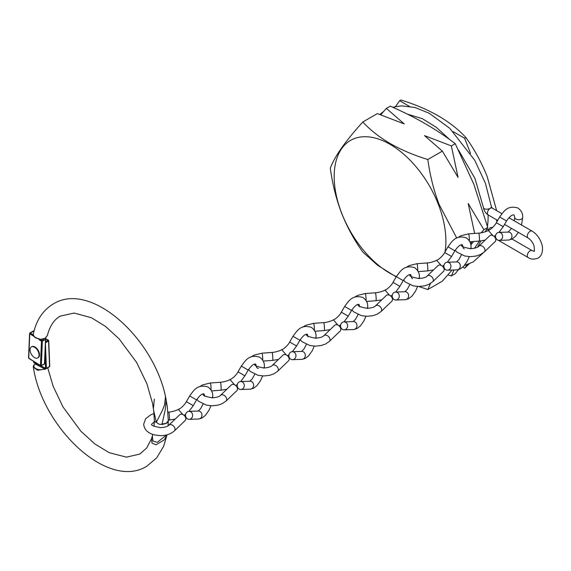 <?xml version="1.0" encoding="UTF-8"?>
<svg xmlns="http://www.w3.org/2000/svg" width="571" height="571" viewBox="0 0 571 571"><rect width="100%" height="100%" fill="white"/><g stroke="black" fill="none" stroke-linecap="round" stroke-linejoin="round"><path stroke-width="0.86" d="M396.367 276.557A78.991 45.601 60 0 1 341.665 213.14A78.991 45.601 60 0 1 362.107 136.84A78.991 45.601 60 0 1 438.4 204.497A78.991 45.601 60 0 1 445.002 251.968M485.207 231.797L487.755 227.472L473.837 184.233L455.244 143.685C436.658 129.396 414.981 116.891 390.236 106.156L386.36 108.39L404.239 123.921L377.338 113.6L362.813 121.987C345.398 141.173 334.563 156.59 330.309 168.231C332.408 183.833 336.155 198.765 341.529 213.026C347.247 227.301 354.341 240.298 362.813 252.011L377.609 265.272L396.174 276.885M418.743 286.485L427.829 289.547L430.513 283.452M456.757 238.064L439.049 204.311C433.675 190.05 429.934 175.119 427.829 159.516C399.607 150.851 377.931 138.339 362.813 121.987M488.091 214.896A79.148 45.694 60 0 1 487.448 226.344M487.063 228.657A79.148 45.694 60 0 1 486.92 229.378M479.397 241.055L474.537 248.242M458.513 269.626L455.244 273.716L451.368 275.957L454.002 269.969M409.321 106.313L399.643 100.724L400.885 100.004C429.107 108.668 450.776 121.18 465.893 137.54C474.451 149.416 481.546 162.414 487.177 176.525L496.642 210.642M469.134 263.93L464.651 268.284L467.221 264.637M465.893 137.54L464.651 138.261L453.124 131.601M399.643 100.724L395.553 106.534M462.753 267.185L464.651 268.284M496.984 221.591L496.206 219.585M470.518 153.363L464.651 138.261M487.755 227.472L483.88 229.706L468.17 203.454L474.637 233.432M455.244 143.685L451.368 145.926L424.467 135.598L442.354 151.129L458.056 177.388L451.368 145.926M442.354 151.129L427.829 159.516M452.046 270.033L442.354 281.16L427.829 289.547M470.839 244.888L473.637 241.49M481.096 232.832L483.88 229.706M471.867 241.619L470.647 243.945M447.942 274.837L451.368 275.957M386.36 108.39L380.771 114.714M469.883 241.761L479.262 241.069A3.983 0.414 -94.2 0 0 479.269 241.069A3.983 0.414 -94.2 0 0 479.476 239.385A3.983 0.414 -94.2 0 0 479.205 235.259A3.983 0.414 -94.2 0 0 478.676 233.132C482.738 232.882 487.755 231.012 488.262 230.399L492.873 235.602M498.99 232.404L503.237 226.687L496.342 222.704L499.654 216.973C503.85 211.334 507.483 204.832 518.018 208.051C521.402 210.642 522.957 213.761 522.686 217.423L521.516 225.003M484.351 251.939A3.983 2.784 46.1 0 0 485 250.255A3.983 2.784 46.1 0 0 482.645 246.344A3.983 2.784 46.1 0 0 478.833 246.194L489.661 235.794A3.983 2.784 46.1 0 1 493.472 235.937A3.983 2.784 46.1 0 1 495.828 239.849A3.983 2.784 46.1 0 1 495.178 241.533L484.351 251.939L480.389 254.602L476.228 256.022L470.483 256.657L464.787 256.015L456.921 252.132L455.237 250.198M478.676 233.132L468.605 233.874A3.983 0.414 -94.2 0 1 469.126 236.001A3.983 0.414 -94.2 0 1 469.405 240.127A3.983 0.414 -94.2 0 1 469.391 240.862M500.51 232.754A3.983 3.54 88 0 1 502.551 237.165A3.983 3.54 88 0 1 499.211 240.362A3.983 3.54 88 0 1 497.641 240.006A3.983 3.54 88 0 1 495.599 235.602A3.983 3.54 88 0 1 498.94 232.404A3.983 3.54 88 0 1 500.51 232.754M433.496 269.947L427.6 270.897A3.983 0.414 -94.2 0 0 427.815 269.212A3.983 0.414 -94.2 0 0 427.536 265.087A3.983 0.414 -94.2 0 0 427.015 262.96C431.076 262.717 436.094 260.84 436.601 260.226L441.212 265.429M447.321 262.232L451.575 256.515L444.681 252.532L447.985 246.8C452.182 241.162 455.822 234.66 466.357 237.879C469.74 240.47 471.296 243.589 471.025 247.25L470.975 248.692M432.682 281.767A3.983 2.784 46.1 0 0 433.339 280.083A3.983 2.784 46.1 0 0 430.984 276.171A3.983 2.784 46.1 0 0 427.172 276.021L437.993 265.622A3.983 2.784 46.1 0 1 441.811 265.765A3.983 2.784 46.1 0 1 444.167 269.676A3.983 2.784 46.1 0 1 443.51 271.361L432.682 281.767L428.728 284.429L424.56 285.85L418.814 286.485L413.126 285.843L405.26 281.96L403.576 280.026M427.015 262.96L416.944 263.702A3.983 0.414 -94.2 0 1 417.465 265.829A3.983 0.414 -94.2 0 1 417.736 269.955A3.983 0.414 -94.2 0 1 417.722 270.69M448.842 262.581A3.983 3.54 88 0 1 450.883 266.992A3.983 3.54 88 0 1 447.55 270.19A3.983 3.54 88 0 1 445.972 269.833A3.983 3.54 88 0 1 443.938 265.429A3.983 3.54 88 0 1 447.271 262.232A3.983 3.54 88 0 1 448.842 262.581M337.882 325.07L333.385 319.824C335.263 319.617 340.195 314.807 341.351 312.187L344.656 306.456C348.86 300.817 352.493 294.315 363.028 297.534C366.411 300.125 367.967 303.244 367.695 306.905L367.645 308.347M343.999 321.887L348.246 316.17L341.351 312.187M330.166 329.603L324.271 330.552A3.983 0.414 -94.2 0 0 324.485 328.867A3.983 0.414 -94.2 0 0 324.214 324.742A3.983 0.414 -94.2 0 0 323.686 322.615L313.615 323.357A3.983 0.414 -94.2 0 1 314.136 325.484A3.983 0.414 -94.2 0 1 314.414 329.61A3.983 0.414 -94.2 0 1 314.393 330.345M329.36 341.422A3.983 2.784 46.1 0 0 330.009 339.738A3.983 2.784 46.1 0 0 327.654 335.827A3.983 2.784 46.1 0 0 323.843 335.684L334.67 325.277A3.983 2.784 46.1 0 1 338.482 325.427A3.983 2.784 46.1 0 1 340.837 329.331A3.983 2.784 46.1 0 1 340.188 331.016L329.36 341.422L325.399 344.085L321.23 345.505L315.492 346.147L309.796 345.498L301.931 341.615L300.246 339.681M345.519 322.237A3.983 3.54 88 0 1 347.553 326.648A3.983 3.54 88 0 1 344.22 329.845A3.983 3.54 88 0 1 342.65 329.488A3.983 3.54 88 0 1 340.609 325.085A3.983 3.54 88 0 1 343.949 321.887A3.983 3.54 88 0 1 345.519 322.237M323.686 322.615C327.747 322.372 332.765 320.495 333.271 319.881L333.385 319.824M381.835 299.775L375.939 300.724A3.983 0.414 -94.2 0 0 376.146 299.04A3.983 0.414 -94.2 0 0 375.875 294.914A3.983 0.414 -94.2 0 0 375.354 292.787C379.415 292.545 384.433 290.668 384.94 290.054L389.543 295.257M395.66 292.059L399.914 286.342L393.012 282.36L396.324 276.628C400.521 270.989 404.154 264.487 414.689 267.706C418.072 270.297 419.628 273.416 419.364 277.078L419.314 278.52M381.021 311.595A3.983 2.784 46.1 0 0 381.678 309.91A3.983 2.784 46.1 0 0 379.322 305.999A3.983 2.784 46.1 0 0 375.504 305.856L386.331 295.45A3.983 2.784 46.1 0 1 390.143 295.6A3.983 2.784 46.1 0 1 392.505 299.504A3.983 2.784 46.1 0 1 391.849 301.188L381.021 311.595L377.06 314.257L372.899 315.677L367.153 316.32L361.457 315.67L353.592 311.787L351.907 309.853M375.354 292.787A3.983 0.414 -94.2 0 0 375.347 292.787L365.276 293.53A3.983 0.414 -94.2 0 1 365.804 295.657A3.983 0.414 -94.2 0 1 366.075 299.782A3.983 0.414 -94.2 0 1 366.061 300.517M397.18 292.409A3.983 3.54 88 0 1 399.222 296.82A3.983 3.54 88 0 1 395.881 300.018A3.983 3.54 88 0 1 394.311 299.661A3.983 3.54 88 0 1 392.27 295.257A3.983 3.54 88 0 1 395.61 292.059A3.983 3.54 88 0 1 397.18 292.409M286.221 354.898L281.724 349.652C283.601 349.445 288.533 344.634 289.69 342.015L292.994 336.283C297.191 330.645 300.831 324.142 311.366 327.361C314.742 329.952 316.298 333.071 316.034 336.733L315.984 338.175M292.331 351.715L296.585 345.997L289.69 342.015M278.505 359.43L272.61 360.387A3.983 0.414 -94.2 0 0 272.824 358.695A3.983 0.414 -94.2 0 0 272.545 354.57A3.983 0.414 -94.2 0 0 272.024 352.443L261.946 353.185A3.983 0.414 -94.2 0 1 262.474 355.312A3.983 0.414 -94.2 0 1 262.746 359.437A3.983 0.414 -94.2 0 1 262.731 360.173M277.692 371.25A3.983 2.784 46.1 0 0 278.348 369.565A3.983 2.784 46.1 0 0 275.993 365.654A3.983 2.784 46.1 0 0 272.174 365.511L283.002 355.105A3.983 2.784 46.1 0 1 286.82 355.255A3.983 2.784 46.1 0 1 289.176 359.159A3.983 2.784 46.1 0 1 288.519 360.851L277.692 371.25L273.737 373.912L269.569 375.34L263.823 375.975L258.128 375.325L250.269 371.443L248.585 369.508M293.851 352.071A3.983 3.54 88 0 1 295.892 356.475A3.983 3.54 88 0 1 292.552 359.673A3.983 3.54 88 0 1 290.982 359.316A3.983 3.54 88 0 1 288.947 354.912A3.983 3.54 88 0 1 292.281 351.715A3.983 3.54 88 0 1 293.851 352.071M272.024 352.443C276.086 352.2 281.103 350.323 281.61 349.709L281.724 349.652M226.837 389.258L220.948 390.214A3.983 0.414 -94.2 0 0 221.155 388.523A3.983 0.414 -94.2 0 0 220.884 384.397A3.983 0.414 -94.2 0 0 220.356 382.27C224.424 382.028 229.442 380.15 229.949 379.537L234.553 384.74M240.669 381.542L244.916 375.825L238.021 371.842L241.333 366.111C245.53 360.472 249.163 353.97 259.698 357.189C263.081 359.78 264.637 362.899 264.366 366.561L264.323 368.002M226.03 401.078A3.983 2.784 46.1 0 0 226.687 399.393A3.983 2.784 46.1 0 0 224.332 395.482A3.983 2.784 46.1 0 0 220.513 395.339L231.341 384.933A3.983 2.784 46.1 0 1 235.152 385.082A3.983 2.784 46.1 0 1 237.507 388.987A3.983 2.784 46.1 0 1 236.858 390.678L226.03 401.078L222.069 403.74L217.908 405.167L212.162 405.803L206.466 405.153L198.601 401.27L196.916 399.336M220.356 382.27L210.285 383.013A3.983 0.414 -94.2 0 1 210.813 385.139A3.983 0.414 -94.2 0 1 211.084 389.265A3.983 0.414 -94.2 0 1 211.07 390M242.19 381.899A3.983 3.54 88 0 1 244.231 386.303A3.983 3.54 88 0 1 240.891 389.501A3.983 3.54 88 0 1 239.32 389.144A3.983 3.54 88 0 1 237.279 384.74A3.983 3.54 88 0 1 240.619 381.542A3.983 3.54 88 0 1 242.19 381.899M175.176 419.085L169.28 420.042A3.983 0.414 -94.2 0 0 169.494 418.35A3.983 0.414 -94.2 0 0 169.223 414.225A3.983 0.414 -94.2 0 0 168.695 412.098C172.756 411.855 177.774 409.978 178.28 409.364L182.891 414.567M189.008 411.37L193.255 405.653L186.36 401.67L189.665 395.946C193.862 390.3 197.502 383.798 208.037 387.017C211.42 389.608 212.976 392.727 212.705 396.388L212.655 397.83M174.369 430.905A3.983 2.784 46.1 0 0 175.019 429.221A3.983 2.784 46.1 0 0 172.663 425.309A3.983 2.784 46.1 0 0 168.852 425.167L179.679 414.76A3.983 2.784 46.1 0 1 183.491 414.91A3.983 2.784 46.1 0 1 185.846 418.814A3.983 2.784 46.1 0 1 185.19 420.506L174.369 430.905C170.865 434.017 166.24 435.594 160.494 435.63L154.805 434.981C148.01 433.36 144.299 429.77 143.671 424.196L145.712 418.614L150.901 414.732L153.999 413.625M168.695 412.098L167.938 412.155M190.528 411.727A3.983 3.54 88 0 1 192.563 416.131A3.983 3.54 88 0 1 189.229 419.328A3.983 3.54 88 0 1 187.659 418.971A3.983 3.54 88 0 1 185.618 414.567A3.983 3.54 88 0 1 188.951 411.37A3.983 3.54 88 0 1 190.528 411.727M492.223 227.593L492.223 227.593A3.983 2.298 120 0 0 490.232 227.793A3.983 2.298 120 0 0 487.884 230.605M488.433 229.578A3.983 2.677 10 0 0 486.642 229.385M168.06 425.78L168.281 420.82L166.254 423.289L160.094 424.417L158.203 423.753L156.34 422.24L162.25 410.677L164.534 404.982L165.462 396.681L167.317 406.723L168.309 420.563M152.336 436.144L152.921 441.055L157.289 442.361L165.255 435.98L165.704 435.109M154.398 421.12L153.713 410.777L156.34 422.24L155.019 421.905L154.398 421.12M154.306 399.065L153.478 408.044M45.373 369.044L37.657 370.272L33.368 367.246C42.39 428.029 108.24 490.496 146.861 466.179L156.739 457.835L163.67 446.222L167.025 434.795M44.881 369.473L44.467 368.787L35.366 364.027A0.635 0.407 -125.1 0 0 35.017 364.041L35.645 363.163L35.366 364.027C30.377 367.224 38.921 371.671 44.467 368.787L44.724 367.91L45.537 368.852L49.57 366.475L48.549 340.951L45.559 342.671M39.884 365.376L33.839 362.735L33.789 361.522M44.923 353.499L45.537 368.852L46.415 368.295L45.473 344.713M35.017 364.041L35.017 364.041C33.553 365.283 33.004 366.346 33.368 367.246M34.039 331.052L30.249 333.007L33.239 334.906L33.289 334.228C36.159 320.402 42.804 310.324 53.224 303.993C91.182 280.168 155.69 339.973 166.197 400.107L165.262 409.55L161.971 424.56L166.254 423.397C167.903 422.39 168.552 421.205 168.202 419.835M33.239 334.906L33.254 335.976L29.771 333.778L28.736 358.11L40.434 365.519L41.469 341.18L39.028 339.631A82.602 47.693 60 0 1 39.221 338.767L38.314 338.66L39.221 338.767C36.109 338.203 34.189 336.954 33.461 335.013A90.661 52.346 -120 0 0 33.254 335.976M39.028 339.631L45.009 338.36L47.372 335.498L45.773 337.689A0.635 0.4 -125.6 0 0 45.88 337.525M166.839 434.845L164.519 439.706L156.011 444.809L151.972 443.125L151.601 438.542L152.785 434.403M40.141 339.267L41.94 340.409L45.266 338.153M38.892 338.917C35.58 338.146 33.775 336.911 33.475 335.213L33.461 335.013M45.544 338.332L45.523 339.381L42.368 341.201L41.333 365.54L44.488 363.72L45.544 338.332M32.99 331.316L33.846 330.93L32.99 331.316M45.601 337.739A0.635 0.4 -125.6 0 0 45.773 337.689L45.252 338.175M38.985 354.099A6.367 3.676 60 0 1 37.736 357.953A6.367 3.676 60 0 1 33.197 356.611A6.367 3.676 60 0 1 30.113 350.772A6.367 3.676 60 0 1 31.362 346.918A6.367 3.676 60 0 1 35.909 348.26A6.367 3.676 60 0 1 38.985 354.099M31.598 346.804A6.367 3.676 60 0 1 31.812 346.661A6.367 3.676 60 0 1 36.351 348.003A6.367 3.676 60 0 1 39.435 353.842A6.367 3.676 60 0 1 38.178 357.696A6.367 3.676 60 0 1 37.95 357.81M503.237 226.687L506.548 220.956L499.654 216.973M506.548 220.956C511.866 213.261 513.929 215.196 514.036 214.946L514.728 217.423A3.983 2.298 0 0 0 515.891 219.043A3.983 2.298 0 0 0 516.598 219.371A3.983 2.298 0 0 0 520.638 219.428A3.983 2.298 0 0 0 522.686 217.423M498.94 232.404L508.29 232.083A3.983 3.54 88 0 1 509.482 232.269A3.983 3.54 88 0 1 509.867 232.433A3.983 3.54 88 0 1 511.902 236.844A3.983 3.54 88 0 1 508.568 240.041L499.211 240.362M451.575 256.515L454.88 250.783L447.985 246.8M454.88 250.783C460.197 243.089 462.26 245.023 462.374 244.773L463.06 247.25A3.983 2.298 0 0 0 464.23 248.87M447.271 262.232L456.629 261.911A3.983 3.54 88 0 1 457.821 262.096A3.983 3.54 88 0 1 458.199 262.26A3.983 3.54 88 0 1 460.24 266.671A3.983 3.54 88 0 1 456.9 269.869L447.55 270.19M470.14 248.692A3.983 2.298 0 0 0 471.025 247.25M348.246 316.17L351.558 310.438L344.656 306.456M343.949 321.887L353.299 321.566A3.983 3.54 88 0 1 354.491 321.751A3.983 3.54 88 0 1 354.869 321.916A3.983 3.54 88 0 1 356.911 326.327A3.983 3.54 88 0 1 353.57 329.524L344.22 329.845M366.81 308.347A3.983 2.298 0 0 0 367.695 306.905M399.914 286.342L403.219 280.611L396.324 276.628M403.219 280.611C408.536 272.917 410.599 274.851 410.713 274.601L411.398 277.078A3.983 2.298 0 0 0 412.562 278.698M395.61 292.059L404.967 291.738A3.983 3.54 88 0 1 406.152 291.924A3.983 3.54 88 0 1 406.538 292.088A3.983 3.54 88 0 1 408.572 296.499A3.983 3.54 88 0 1 405.239 299.696L395.881 300.018M418.472 278.52A3.983 2.298 0 0 0 419.364 277.078M296.585 345.997L299.889 340.266L292.994 336.283M292.281 351.715L301.638 351.393A3.983 3.54 88 0 1 302.83 351.579A3.983 3.54 88 0 1 303.208 351.743A3.983 3.54 88 0 1 305.249 356.154A3.983 3.54 88 0 1 301.909 359.352L292.552 359.673M315.149 338.175A3.983 2.298 0 0 0 316.034 336.733M244.916 375.825L248.228 370.094L241.333 366.111M248.228 370.094C253.545 362.399 255.608 364.334 255.722 364.084L256.408 366.561A3.983 2.298 0 0 0 257.571 368.181A3.983 2.298 0 0 0 258.278 368.509M240.619 381.542L249.97 381.221A3.983 3.54 88 0 1 251.161 381.407A3.983 3.54 88 0 1 251.547 381.578A3.983 3.54 88 0 1 253.581 385.982A3.983 3.54 88 0 1 250.248 389.179L240.891 389.501M263.481 368.002A3.983 2.298 0 0 0 264.366 366.561M193.255 405.653L196.56 399.921L189.665 395.946M188.951 411.37L198.308 411.049A3.983 3.54 88 0 1 199.5 411.234A3.983 3.54 88 0 1 199.879 411.405A3.983 3.54 88 0 1 201.92 415.809A3.983 3.54 88 0 1 198.58 419.007L189.229 419.328M211.82 397.83A3.983 2.298 0 0 0 212.705 396.388M512.059 239.049L532.093 250.612A3.983 2.298 120 0 0 530.102 250.812A3.983 2.298 120 0 0 527.497 254.316A3.983 2.298 120 0 0 528.111 257.507C530.666 259.427 533.985 259.619 538.06 258.099C543.692 254.93 542.821 246.386 541.622 243.631C539.759 238.086 536.583 233.91 532.093 231.105L508.925 217.737M532.093 250.612L534.078 251.204C534.485 252.111 534.499 250.483 534.113 246.315C533.029 242.754 531.03 239.984 528.111 238A3.983 2.298 -60 0 1 527.497 234.809A3.983 2.298 -60 0 1 530.102 231.305A3.983 2.298 -60 0 1 532.093 231.105M497.662 220.42L488.241 214.989A3.983 2.298 -60 0 1 487.634 211.798A3.983 2.298 -60 0 1 490.232 208.287A3.983 2.298 -60 0 1 492.223 208.094L491.403 206.702A3.983 1.841 -8.3 0 1 490.232 208.287A3.983 1.841 -8.3 0 1 486.064 209.179A3.983 1.841 -8.3 0 1 483.523 207.858L474.908 178.338L458.577 150.166M45.609 341.608L48.078 340.18L45.716 338.946M40.869 365.89L44.724 367.91M49.57 366.475L49.756 366.211A0.635 0.635 0 0 1 49.434 366.789A0.635 0.371 -120 0 0 49.57 366.475M49.142 366.775A0.635 0.371 -120 0 0 49.434 366.789L45.951 368.802M48.549 340.951L48.549 340.452A0.635 0.385 -62.4 0 0 48.078 340.18A0.635 0.371 60 0 1 48.549 340.951M41.94 340.409L41.469 341.18A0.635 0.385 -177.6 0 0 42.368 341.201A0.635 0.371 60 0 0 41.94 340.409M28.55 357.824A0.635 0.635 0 0 0 28.843 358.388L28.736 358.11A0.635 0.385 -177.6 0 1 28.55 357.824L29.585 333.485A0.635 0.385 -177.6 0 0 29.771 333.778L30.249 333.007A0.635 0.371 60 0 0 29.906 332.964A0.635 0.635 0 0 0 29.585 333.485A0.635 0.385 -177.6 0 1 29.778 333.228M41.333 365.54A0.635 0.385 -177.6 0 1 40.434 365.519L40.541 365.79A0.635 0.635 0 0 0 41.205 365.804A0.635 0.371 -120 0 0 41.333 365.54M44.488 363.72A0.635 0.371 60 0 1 44.352 363.984A0.635 0.635 0 0 0 44.674 363.463A0.635 0.385 -177.6 0 1 44.488 363.72M28.843 358.388L40.862 365.761A0.635 0.371 -120 0 0 41.205 365.804L44.352 363.984M29.778 333.171A0.635 0.371 60 0 1 29.906 332.964L33.361 330.966M461.846 244.709L461.618 245.23C460.747 246.229 463.702 247.386 470.497 248.699C474.993 248.356 477.777 247.521 478.833 246.194M514.728 217.423L514.343 220.863M511.459 228.393L508.176 232.083M494.072 236.394L495.649 235.352M485.157 240.12L479.269 241.069M518.354 232.376L515.399 236.394L511.894 239.128L508.568 240.041M457.806 237.593L460.883 235.766L468.605 233.874M488.376 230.341C490.261 230.134 495.185 225.324 496.342 222.704M410.185 274.537L409.949 275.058C409.079 276.057 412.041 277.213 418.836 278.527C423.332 278.184 426.109 277.349 427.172 276.021M461.404 254.923L458.934 259.541L456.514 261.911M442.404 266.222L443.988 265.18M469.269 256.629L467.235 261.24L463.738 266.222L460.233 268.962L456.9 269.869M418.215 271.589L427.6 270.897M406.138 267.421L409.221 265.594L416.944 263.702M436.715 260.169C438.592 259.962 443.524 255.151 444.681 252.532M306.855 334.192L306.627 334.713C305.756 335.719 308.711 336.869 315.506 338.182C320.003 337.839 322.786 337.004 323.843 335.684M359.737 306.905L359.045 304.429C358.938 304.678 356.875 302.744 351.558 310.438M358.081 314.578L355.605 319.196L353.185 321.566M339.081 325.877L340.659 324.835M365.94 316.284L363.905 320.895L360.408 325.877L356.904 328.618L353.57 329.524M314.885 331.251L324.271 330.552M302.816 327.076L305.892 325.249L313.615 323.357M358.517 304.364L358.288 304.885C357.417 305.885 360.38 307.041 367.167 308.354C371.671 308.012 374.448 307.177 375.504 305.856M409.742 284.751L407.266 289.369L404.853 291.738M390.742 296.049L392.32 295.007M417.608 286.456L415.574 291.067L412.069 296.049L408.572 298.79L405.239 299.696M366.553 301.424L375.939 300.724M354.477 297.248L357.56 295.421L365.276 293.53M385.054 289.997C386.931 289.79 391.856 284.979 393.012 282.36M255.194 364.02L254.959 364.541C254.088 365.547 257.05 366.696 263.838 368.01C268.341 367.667 271.118 366.832 272.174 365.511M308.069 336.733L307.384 334.256C307.269 334.506 305.207 332.572 299.889 340.266M306.413 344.406L303.943 349.024L301.524 351.393M287.413 355.704L288.997 354.662M314.278 346.112L312.244 350.722L308.74 355.704L305.242 358.445L301.909 359.352M263.224 361.079L272.61 360.387M251.147 356.904L254.231 355.076L261.946 353.185M203.526 393.847L203.297 394.368C202.427 395.375 205.389 396.524 212.176 397.837C216.673 397.495 219.457 396.659 220.513 395.339M254.752 374.241L252.275 378.851L249.862 381.221M235.752 385.532L237.329 384.49M262.617 375.939L260.583 380.55L257.078 385.532L253.581 388.273L250.248 389.179M211.563 390.907L220.948 390.214M199.486 386.731L202.562 384.904L210.285 383.013M230.063 379.479C231.94 379.272 236.865 374.462 238.021 371.842M154.277 421.948L151.636 424.196C150.758 425.202 153.72 426.351 160.515 427.665C165.012 427.322 167.788 426.487 168.852 425.167M204.746 396.388L204.054 393.919C203.947 394.161 201.884 392.227 196.56 399.921M203.083 404.068L200.614 408.679L198.194 411.056M184.09 415.36L185.668 414.318M210.949 405.767L208.915 410.378L205.417 415.367L201.913 418.1L198.58 419.007M168.309 420.113L169.28 420.042M178.395 409.307C180.272 409.1 185.204 404.289 186.36 401.67M495.657 238.771L496.856 239.463M498.169 240.22L528.111 257.507M528.111 238L504.557 224.403M488.241 214.989C485.657 213.326 484.08 210.949 483.523 207.858M449.827 139.674L436.323 127.333L422.419 118.718L407.237 114.064M383.584 111.502L379.886 114.421M392.677 107.234L401.434 105.856L415.038 107.505L429.192 113.229L449.762 128.318L474.729 160.251L485.457 183.37L491.403 206.702M501.902 213.682L492.223 208.094M499.532 231.812L500.46 232.347M496.242 239.113L495.828 239.749M483.202 252.917L473.123 261.982L464.43 265.436M480.861 240.898L477.563 247.107M47.728 367.774L53.139 386.274L62.988 406.916L80.811 431.148L94.886 443.974L109.247 452.703L126.505 457.15L139.859 454.038L146.64 448.035L151.558 438.664M45.73 338.753L48.392 340.152A0.635 0.635 0 0 1 48.735 340.687L49.756 366.211M33.61 361.407L33.646 362.357M154.049 426.344L154.298 420.449M153.742 411.056L152.571 403.461L146.925 383.833L136.64 362.457L119.046 338.774L105.399 326.341L91.46 317.747L74.123 313.044L60.233 316.127C54.152 319.51 49.863 325.97 47.372 335.498M168.145 425.723L168.309 420.534M45.723 338.774L44.674 363.463M37.736 357.953L38.178 357.696M31.362 346.918L31.812 346.661"/></g></svg>
